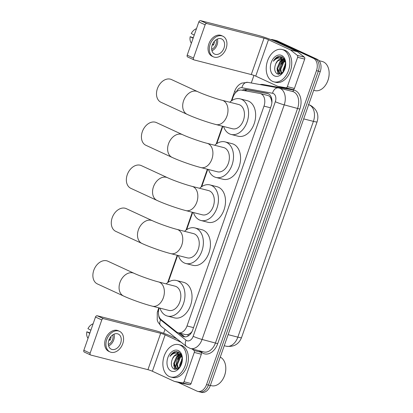<?xml version="1.0" encoding="UTF-8"?>
<svg xmlns="http://www.w3.org/2000/svg" width="413" height="413" viewBox="0 0 413 413"><rect width="100%" height="100%" fill="white"/><g stroke="black" fill="none" stroke-linecap="round" stroke-linejoin="round"><path stroke-width="0.62" d="M159.232 307.948L159.217 307.99A10.01 6.866 -75.7 0 0 161.168 319.652L176.387 331.82A10.01 6.866 -75.7 0 0 177.43 332.465A10.01 6.866 -75.7 0 0 178.246 332.759A10.01 6.866 -75.7 0 0 187.012 325.96L264 106.126A10.01 6.866 -75.7 0 0 260.19 93.524A10.01 6.866 -75.7 0 0 259.865 93.452L241.548 90.132A10.01 6.866 -75.7 0 0 233.108 96.998L231.853 100.576M271.96 101.407A3.335 2.287 -75.7 0 0 271.609 100.715L270.918 98.48C270.257 96.75 269.121 95.723 267.51 95.408M178.246 332.759L185.762 334.68L188.287 334.447L190.119 333.415A3.335 2.287 -75.7 0 0 191.307 332.832M192.055 331.515A10.01 6.866 104.3 0 1 190.119 333.415M271.609 100.715A10.01 6.866 104.3 0 1 271.862 102.889M222.844 126.295L216.784 143.605M207.78 169.325L201.714 186.635M192.711 212.354L186.65 229.664M177.642 255.384L168.241 282.224M270.835 39.586A10.01 6.866 104.3 0 1 272.843 39.669L274.722 40.149A10.01 6.866 104.3 0 1 275.538 40.438L315.362 58.827A10.01 6.866 104.3 0 1 318.356 71.139L208.415 385.076A10.01 6.866 104.3 0 1 199.649 391.87L201.529 392.35A10.01 6.866 104.3 0 0 210.3 385.556L320.235 71.619A10.01 6.866 104.3 0 0 317.241 59.307L277.417 40.918A10.01 6.866 104.3 0 0 276.607 40.629L274.722 40.149A10.01 6.866 104.3 0 1 275.538 40.438L315.362 58.827A10.01 6.866 104.3 0 1 318.356 71.139L208.415 385.076A10.01 6.866 104.3 0 1 199.649 391.87A10.01 6.866 104.3 0 1 198.834 391.581M178.39 332.795L182.107 335.769A10.01 6.866 -75.7 0 0 183.15 336.414A10.01 6.866 -75.7 0 0 183.961 336.703A10.01 6.866 -75.7 0 0 192.732 329.91L271.15 105.986A10.01 6.866 -75.7 0 0 267.34 93.384A10.01 6.866 -75.7 0 0 267.015 93.312L245.947 89.497A10.01 6.866 -75.7 0 0 242.183 90.246M272.843 39.669A10.01 6.866 104.3 0 1 273.654 39.958L313.477 58.347A10.01 6.866 104.3 0 1 316.472 70.659L206.531 384.591A10.01 6.866 104.3 0 1 197.765 391.385A10.01 6.866 104.3 0 1 196.949 391.096L177.884 382.293M163.631 333.276L165.009 329.347M251.285 82.982L253.938 75.403M244.253 90.623A10.01 6.866 104.3 0 1 247.831 89.977L268.104 93.653M184.931 336.848A10.01 6.866 104.3 0 1 183.991 336.249L180.269 333.276M199.066 350.73L201.012 352.289A1.667 1.146 104.3 0 1 201.338 354.23L194.28 352.423L184.012 381.751L191.069 383.553A1.667 1.146 104.3 0 1 189.665 384.699L181.55 383.228A1.667 1.146 104.3 0 1 181.493 383.218A1.667 1.146 104.3 0 1 181.441 383.202M201.338 354.23L191.069 383.553M176.883 338.841L172.185 336.667A13.345 1.218 19.3 0 0 154.39 330.39L97.215 315.764L103.503 318.671L160.678 333.296A3.335 0.305 -160.7 0 1 165.123 334.866L181.188 342.279M84.479 352.144A1.667 1.203 -65.2 0 1 84.324 352.093A1.667 1.203 -65.2 0 1 83.849 350.276L90.137 353.182A1.667 1.203 114.8 0 0 90.612 354.999A1.667 1.203 114.8 0 0 90.767 355.051L147.937 369.676A3.335 0.305 -160.7 0 1 152.387 371.246L174.301 381.364A1.667 1.146 -75.7 0 0 174.436 381.411A1.667 1.146 -75.7 0 0 174.493 381.426L182.603 382.892A1.667 1.146 -75.7 0 0 184.012 381.751M103.503 318.671A1.667 1.203 114.8 0 0 101.779 319.936L95.491 317.034L83.849 350.276M95.491 317.034A1.667 1.203 -65.2 0 1 97.215 315.764M101.779 319.936L90.137 353.182M194.28 352.423A1.667 1.146 -75.7 0 0 193.955 350.482L192.009 348.923M108.887 340.126A8.343 6.025 114.8 0 0 111.273 349.202A8.343 6.025 114.8 0 0 120.648 343.136A8.343 6.025 114.8 0 0 118.263 334.055A8.343 6.025 114.8 0 0 108.887 340.126M108.598 345.898A8.343 6.025 114.8 0 0 113.73 339.94A8.343 6.025 114.8 0 0 114.019 334.163M89.926 332.919L86.838 331.789L89.771 333.363M108.986 339.842L109.972 340.297A6.675 4.817 -65.2 0 0 110.669 338.768A6.675 4.817 -65.2 0 0 111.071 337.163L110.601 336.946M108.32 344.463A6.675 4.817 114.8 0 0 112.558 339.641A6.675 4.817 114.8 0 0 112.744 334.886M119.522 331.329L118.268 330.751A11.347 8.193 114.8 0 0 105.511 339.001A11.347 8.193 114.8 0 0 108.753 351.349L110.013 351.928A11.347 8.193 114.8 0 0 122.764 343.678A11.347 8.193 114.8 0 0 119.522 331.329A11.347 8.193 114.8 0 0 106.766 339.584A11.347 8.193 114.8 0 0 110.013 351.928M110.245 339.78L109.208 339.305M93.126 323.792A8.678 6.262 114.8 0 0 87.933 328.655L90.87 330.23M86.838 331.789A8.678 6.262 114.8 0 0 88.046 338.288M220.258 357.116A15.018 10.299 104.3 0 1 225.803 368.685L225.797 368.917A14.347 9.84 104.3 0 1 223.418 378.22L223.309 378.422A15.018 10.299 104.3 0 1 211.435 385.696L210.346 385.417M225.803 368.685A15.018 10.299 104.3 0 1 223.309 378.422M180.182 345.118A16.685 11.44 104.3 0 1 185.494 364.643A16.685 11.44 104.3 0 1 170.554 376.961A16.685 11.44 104.3 0 1 169.196 376.48A16.685 11.44 104.3 0 1 163.884 356.956A16.685 11.44 104.3 0 1 178.824 344.633A16.685 11.44 104.3 0 1 180.182 345.118M178.824 344.633L180.703 345.118A16.685 11.44 104.3 0 1 182.061 345.598A16.685 11.44 104.3 0 1 187.373 365.123A16.685 11.44 104.3 0 1 172.438 377.446L170.554 376.961M181.41 354.896L180.982 354.922M180.569 354.984L177.383 356.78L174.4 363.745L176.955 369.134M181.333 354.741L180.641 354.705M180.238 354.731L176.635 356.589L173.656 363.548L176.015 368.861L177.218 369.155M181.787 356.44L180.367 357.544L177.389 364.509L178.339 368.53M181.503 356.001L179.624 357.353L176.64 364.318L177.936 368.794M182.391 359.449L180.378 365.273L180.404 366.326M182.345 358.391L179.629 365.082L179.805 367.142M181.684 355.516L179.603 354.271M179.221 354.189L174.394 356.016L172.489 358.716A7.542 5.173 104.3 0 1 178.912 354.096A7.542 5.173 104.3 0 1 179.521 354.313A7.542 5.173 104.3 0 1 179.892 354.509L182.169 357.178M172.489 358.716C170.621 363.44 171.07 366.878 173.832 369.021L177.285 369.129L180.512 366.161M171.106 371.024A10.877 7.46 104.3 0 1 167.854 357.643A10.877 7.46 104.3 0 1 178.266 350.575A10.877 7.46 104.3 0 1 182.401 359.016A10.877 7.46 104.3 0 1 180.6 366.068A10.877 7.46 104.3 0 1 171.106 371.024M182.396 359.331L181.384 354.85L178.752 352.021L174.776 351.68C172.846 352.454 171.256 354.013 170.011 356.357C173.026 352.976 176.186 352.253 179.479 354.178L179.892 354.509M176.046 366.192A16.019 10.986 104.3 0 1 178.473 356.718M178.065 359.408A15.018 10.299 104.3 0 1 180.274 355.051M180.553 354.653A15.018 10.299 104.3 0 1 180.961 354.101M182.329 358.19L181.55 359.387M181.106 355.505L178.561 358.623M173.708 364.901L174.828 369.403M178.999 352.16L176.366 353.089M181.312 355.743L180.367 356.703M180.548 353.528L179.423 354.137M179.299 354.22L177.378 355.939M174.296 367.023L175.179 369.465M179.196 352.279L176.836 353.13M176.743 351.453L171.844 353.936L170.011 356.357M107.855 261.197A12.514 9.034 114.8 0 0 93.787 270.303A12.514 9.034 114.8 0 0 97.365 283.922L123.564 296.018A12.514 9.034 -65.2 0 1 119.987 282.399A12.514 9.034 -65.2 0 1 134.055 273.298L107.855 261.197M158.602 281.95A12.514 8.58 -75.7 0 1 159.619 282.316A12.514 8.58 -75.7 0 1 163.362 297.706A12.514 8.58 -75.7 0 1 152.402 306.198L168.871 310.411A12.514 8.58 -75.7 0 0 180.073 301.17A12.514 8.58 -75.7 0 0 176.088 286.529A12.514 8.58 -75.7 0 0 175.071 286.163L158.602 281.95C152.18 280.365 139.625 275.93 134.055 273.298M166.15 283.881A18.353 12.586 104.3 0 1 176.516 280.51A18.353 12.586 104.3 0 1 178.008 281.036A18.353 12.586 104.3 0 1 183.852 302.517A18.353 12.586 104.3 0 1 167.42 316.069A18.353 12.586 104.3 0 1 165.928 315.537A18.353 12.586 104.3 0 1 159.95 308.129M176.516 280.51L183.579 282.311A18.353 12.586 104.3 0 1 185.07 282.843A18.353 12.586 104.3 0 1 190.914 304.324A18.353 12.586 104.3 0 1 174.482 317.876L167.42 316.069M126.264 208.637A12.514 9.034 114.8 0 0 112.191 217.739A12.514 9.034 114.8 0 0 115.769 231.357L141.969 243.453A12.514 9.034 -65.2 0 1 138.391 229.84A12.514 9.034 -65.2 0 1 152.464 220.733L126.264 208.637M177.007 229.391A12.514 8.58 -75.7 0 1 178.029 229.752A12.514 8.58 -75.7 0 1 181.766 245.141A12.514 8.58 -75.7 0 1 170.806 253.634L187.275 257.846A12.514 8.58 -75.7 0 0 198.483 248.611A12.514 8.58 -75.7 0 0 194.497 233.964A12.514 8.58 -75.7 0 0 193.48 233.603L177.007 229.391C170.584 227.8 158.034 223.366 152.464 220.733M184.559 231.321A18.353 12.586 104.3 0 1 194.926 227.945A18.353 12.586 104.3 0 1 196.418 228.477A18.353 12.586 104.3 0 1 202.262 249.953A18.353 12.586 104.3 0 1 185.829 263.504A18.353 12.586 104.3 0 1 184.337 262.973A18.353 12.586 104.3 0 1 178.354 255.564M194.926 227.945L201.983 229.752A18.353 12.586 104.3 0 1 203.475 230.284A18.353 12.586 104.3 0 1 209.319 251.76A18.353 12.586 104.3 0 1 192.886 265.311L185.829 263.504M141.329 165.608A12.514 9.034 114.8 0 0 127.261 174.709A12.514 9.034 114.8 0 0 130.838 188.328L157.038 200.424A12.514 9.034 -65.2 0 1 153.46 186.81A12.514 9.034 -65.2 0 1 167.528 177.704L141.329 165.608M192.076 186.361A12.514 8.58 -75.7 0 1 193.093 186.722A12.514 8.58 -75.7 0 1 196.836 202.112A12.514 8.58 -75.7 0 1 185.876 210.604L202.344 214.817A12.514 8.58 -75.7 0 0 213.547 205.581A12.514 8.58 -75.7 0 0 209.567 190.935A12.514 8.58 -75.7 0 0 208.544 190.574L192.076 186.361C185.654 184.771 173.104 180.342 167.528 177.704M199.629 188.292A18.353 12.586 104.3 0 1 209.995 184.916A18.353 12.586 104.3 0 1 211.487 185.447A18.353 12.586 104.3 0 1 217.331 206.923A18.353 12.586 104.3 0 1 200.899 220.475A18.353 12.586 104.3 0 1 199.407 219.943A18.353 12.586 104.3 0 1 193.423 212.535M209.995 184.916L217.052 186.722A18.353 12.586 104.3 0 1 218.544 187.254A18.353 12.586 104.3 0 1 224.388 208.73A18.353 12.586 104.3 0 1 207.956 222.282L200.899 220.475M156.398 122.578A12.514 9.034 114.8 0 0 142.33 131.68A12.514 9.034 114.8 0 0 145.908 145.299L172.107 157.399A12.514 9.034 -65.2 0 1 168.53 143.781A12.514 9.034 -65.2 0 1 182.598 134.674L156.398 122.578M207.145 143.332A12.514 8.58 -75.7 0 1 208.162 143.693A12.514 8.58 -75.7 0 1 211.905 159.082A12.514 8.58 -75.7 0 1 200.945 167.58L217.414 171.793A12.514 8.58 -75.7 0 0 228.616 162.552A12.514 8.58 -75.7 0 0 224.631 147.906A12.514 8.58 -75.7 0 0 223.614 147.544L207.145 143.332C200.723 141.747 188.168 137.312 182.598 134.674M214.693 145.262A18.353 12.586 104.3 0 1 225.064 141.886A18.353 12.586 104.3 0 1 226.556 142.418A18.353 12.586 104.3 0 1 232.4 163.899A18.353 12.586 104.3 0 1 215.968 177.445A18.353 12.586 104.3 0 1 214.476 176.919A18.353 12.586 104.3 0 1 208.493 169.511M225.064 141.886L232.121 143.693A18.353 12.586 104.3 0 1 233.613 144.225A18.353 12.586 104.3 0 1 239.457 165.701A18.353 12.586 104.3 0 1 223.025 179.252L215.968 177.445M171.467 79.549A12.514 9.034 114.8 0 0 157.399 88.656A12.514 9.034 114.8 0 0 160.977 102.269L187.177 114.37A12.514 9.034 -65.2 0 1 183.599 100.751A12.514 9.034 -65.2 0 1 197.667 91.65L171.467 79.549M222.215 100.302A12.514 8.58 -75.7 0 1 223.232 100.664A12.514 8.58 -75.7 0 1 226.974 116.053A12.514 8.58 -75.7 0 1 216.014 124.55L232.483 128.763A12.514 8.58 -75.7 0 0 243.685 119.522A12.514 8.58 -75.7 0 0 239.7 104.876A12.514 8.58 -75.7 0 0 238.683 104.515L222.215 100.302C215.792 98.717 203.237 94.283 197.667 91.65M229.762 102.233A18.353 12.586 104.3 0 1 240.129 98.857A18.353 12.586 104.3 0 1 241.626 99.388A18.353 12.586 104.3 0 1 247.464 120.87A18.353 12.586 104.3 0 1 231.032 134.421A18.353 12.586 104.3 0 1 229.54 133.889A18.353 12.586 104.3 0 1 223.562 126.481M240.129 98.857L247.191 100.664A18.353 12.586 104.3 0 1 248.683 101.195A18.353 12.586 104.3 0 1 254.527 122.671A18.353 12.586 104.3 0 1 238.094 136.223L231.032 134.421M297.628 57.309A1.667 1.146 -75.7 0 0 297.303 55.363L290.561 49.973A1.667 1.146 -75.7 0 0 290.391 49.865L297.448 51.671A1.667 1.146 104.3 0 1 297.623 51.78L304.36 57.17A1.667 1.146 104.3 0 1 304.686 59.116L297.628 57.309L287.36 86.632L294.417 88.439A1.667 1.146 104.3 0 1 293.013 89.585L284.898 88.114A1.667 1.146 104.3 0 1 284.841 88.103A1.667 1.146 104.3 0 1 284.789 88.083M304.686 59.116L294.417 88.439M297.448 51.671L275.533 41.553A13.345 1.218 19.3 0 0 257.738 35.275L200.563 20.65L206.851 23.551L264.026 38.177A3.335 0.305 -160.7 0 1 268.471 39.746L290.391 49.865M187.827 57.03A1.667 1.203 -65.2 0 1 187.672 56.979A1.667 1.203 -65.2 0 1 187.197 55.161L193.485 58.063A1.667 1.203 114.8 0 0 193.96 59.88A1.667 1.203 114.8 0 0 194.115 59.931L251.285 74.557A3.335 0.305 -160.7 0 1 255.735 76.126L277.65 86.245A1.667 1.146 -75.7 0 0 277.784 86.296A1.667 1.146 -75.7 0 0 277.841 86.307L285.951 87.778A1.667 1.146 -75.7 0 0 287.36 86.632M206.851 23.551A1.667 1.203 114.8 0 0 205.127 24.821L198.839 21.915L187.197 55.161M198.839 21.915A1.667 1.203 -65.2 0 1 200.563 20.65M205.127 24.821L193.485 58.063M212.236 45.007A8.343 6.025 114.8 0 0 214.621 54.088A8.343 6.025 114.8 0 0 223.996 48.016A8.343 6.025 114.8 0 0 221.611 38.941A8.343 6.025 114.8 0 0 212.236 45.007M211.946 50.784A8.343 6.025 114.8 0 0 217.083 44.826A8.343 6.025 114.8 0 0 217.367 39.049M193.279 37.805L190.186 36.674L193.119 38.249M212.339 44.728L213.32 45.182A6.675 4.817 -65.2 0 0 214.017 43.654A6.675 4.817 -65.2 0 0 214.419 42.043L213.949 41.832M211.668 49.343A6.675 4.817 114.8 0 0 215.906 44.521A6.675 4.817 114.8 0 0 216.092 39.767M222.87 36.215L221.616 35.632A11.347 8.193 114.8 0 0 208.859 43.886A11.347 8.193 114.8 0 0 212.101 56.23L213.361 56.813A11.347 8.193 114.8 0 0 226.118 48.558A11.347 8.193 114.8 0 0 222.87 36.215A11.347 8.193 114.8 0 0 210.119 44.465A11.347 8.193 114.8 0 0 213.361 56.813M213.593 44.666L212.556 44.186M196.474 28.678A8.678 6.262 114.8 0 0 191.281 33.536L194.218 35.11M190.186 36.674A8.678 6.262 114.8 0 0 191.395 43.174M319.027 60.67L322.223 61.485A15.018 10.299 104.3 0 1 323.446 61.919A15.018 10.299 104.3 0 1 329.151 73.571L329.146 73.798A14.347 9.84 104.3 0 1 326.766 83.106L326.662 83.307A15.018 10.299 104.3 0 1 314.783 90.581L313.694 90.302M329.151 73.571A15.018 10.299 104.3 0 1 326.662 83.307M283.53 49.999A16.685 11.44 104.3 0 1 288.842 69.529A16.685 11.44 104.3 0 1 273.902 81.846A16.685 11.44 104.3 0 1 272.544 81.361A16.685 11.44 104.3 0 1 267.232 61.836A16.685 11.44 104.3 0 1 282.172 49.519A16.685 11.44 104.3 0 1 283.53 49.999M282.172 49.519L284.051 49.999A16.685 11.44 104.3 0 1 285.409 50.484A16.685 11.44 104.3 0 1 290.721 70.009A16.685 11.44 104.3 0 1 275.786 82.326L273.902 81.846M284.758 59.777L284.335 59.802M283.917 59.87L280.732 61.666L277.748 68.625L280.303 74.02M284.681 59.627L283.989 59.586M283.586 59.611L279.983 61.475L277.004 68.434L279.364 73.746L280.566 74.041M285.135 61.32L283.716 62.43L280.737 69.389L281.687 73.411M284.851 60.881L282.972 62.239L279.988 69.198L281.284 73.679M285.739 64.33L283.726 70.153L283.752 71.212M285.698 63.277L282.977 69.962L283.153 72.027M285.032 60.396L282.951 59.157M282.569 59.074L277.743 60.902L275.843 63.602A7.542 5.173 104.3 0 1 282.26 58.976A7.542 5.173 104.3 0 1 282.874 59.198A7.542 5.173 104.3 0 1 283.241 59.395L285.517 62.058M275.843 63.602C273.969 68.326 274.418 71.759 277.18 73.906L280.634 74.01L283.86 71.046M274.454 75.904A10.877 7.46 104.3 0 1 271.202 62.528A10.877 7.46 104.3 0 1 281.62 55.461A10.877 7.46 104.3 0 1 285.75 63.896A10.877 7.46 104.3 0 1 283.948 70.953A10.877 7.46 104.3 0 1 274.454 75.904M285.744 64.211L284.733 59.735L282.1 56.901L278.125 56.56C276.194 57.34 274.604 58.899 273.36 61.243C276.38 57.861 279.534 57.133 282.828 59.064L283.241 59.395M279.394 71.077A16.019 10.986 104.3 0 1 281.821 61.604M281.413 64.289A15.018 10.299 104.3 0 1 283.623 59.937M283.901 59.534A15.018 10.299 104.3 0 1 284.309 58.987M285.677 63.075L284.898 64.268M284.454 60.386L281.914 63.504M277.056 69.787L278.176 74.288M282.347 57.04L279.715 57.97M284.66 60.628L283.716 61.583M283.896 58.409L282.771 59.023M282.647 59.1L280.726 60.819M277.644 71.903L278.527 74.35M282.544 57.164L280.184 58.011M280.091 56.338L275.192 58.816L273.36 61.243M271.326 97.447A10.01 7.279 100.3 0 0 270.918 98.48M188.287 334.447A10.01 6.959 128.6 0 0 187.817 336.156M246.406 89.936A10.01 7.279 100.3 0 0 245.709 90.886M193.532 327.628L187.012 325.96M270.515 107.793L264 106.126M308.33 104.566L310.468 105.325C316.983 109.347 319.192 114.85 317.091 121.84A11.678 1.063 -160.7 0 1 313.405 121.365A13.345 9.153 -75.7 0 0 309.414 104.948A13.345 9.153 -75.7 0 0 308.666 104.659M228.126 334.649L237.842 337.137A11.678 1.063 19.3 0 0 241.528 337.612C238.791 344.349 233.665 347.209 226.148 346.197A13.345 9.153 -75.7 0 0 237.842 337.137L313.405 121.365L303.684 118.882M320.235 71.619L316.472 70.659M317.241 59.307L313.477 58.347M210.3 385.556L206.531 384.591M277.417 40.918L273.654 39.958M158.768 315.63A6.675 4.579 -75.7 0 0 160.595 319.832L186.087 340.214A6.675 4.579 -75.7 0 0 186.779 340.642A6.675 4.579 -75.7 0 0 193.17 336.306L275.321 101.717A6.675 4.579 -75.7 0 0 273.323 93.508A6.675 4.579 -75.7 0 0 272.565 93.271L241.884 87.711A6.675 4.579 -75.7 0 0 236.417 91.867M275.321 101.717A6.675 0.609 -160.7 0 0 284.216 104.856L202.065 339.445A13.345 9.153 104.3 0 1 190.378 348.505L203.785 351.938A13.345 9.153 -75.7 0 0 215.478 342.878L297.628 108.289A13.345 9.153 -75.7 0 0 293.638 91.872A13.345 9.153 -75.7 0 0 292.554 91.485L279.142 88.057A13.345 9.153 104.3 0 1 280.226 88.444A13.345 9.153 104.3 0 1 284.216 104.856L299.853 109.073L217.703 343.662L202.065 339.445A6.675 0.609 -160.7 0 1 193.17 336.306M241.884 87.711A6.675 4.853 100.3 0 1 247.779 82.347L278.46 87.907A6.675 4.853 100.3 0 1 278.703 87.959A13.345 9.153 104.3 0 1 279.142 88.057L278.46 87.907A6.675 4.853 100.3 0 0 272.565 93.271M217.703 343.662A15.018 10.299 104.3 0 1 203.33 353.42A15.018 10.299 104.3 0 1 201.766 352.449L199.871 350.936M260.035 84.567A15.018 10.299 104.3 0 1 262.967 84.505L293.653 90.065A15.018 10.299 104.3 0 1 299.853 109.073M262.967 84.505A1.667 1.213 -79.7 0 1 262.766 85.063M293.653 90.065A1.667 1.213 -79.7 0 1 292.28 91.418M201.957 351.468A1.667 1.162 -51.4 0 1 201.766 352.449M236.06 92.197A6.675 0.609 -160.7 0 1 234.661 91.288L231.265 100.984M158.447 311.639A6.675 0.609 -160.7 0 1 157.704 311.056L157.276 312.486L157.214 319.925L157.905 321.964L161.132 326.249L186.624 346.626A6.675 4.641 128.6 0 1 186.087 340.214M160.595 319.832A6.675 4.641 128.6 0 0 161.132 326.249M183.991 336.249L182.107 335.769M247.831 89.977L245.947 89.497M267.665 93.483L267.015 93.312M160.678 333.296L147.937 369.676M165.123 334.866L152.387 371.246M193.955 350.482L201.012 352.289M174.493 381.426L181.55 383.228M189.665 384.699L182.603 382.892M264.026 38.177L251.285 74.557M268.471 39.746L255.735 76.126M297.623 51.78L290.561 49.973M297.303 55.363L304.36 57.17M277.841 86.307L284.898 88.114M293.013 89.585L285.951 87.778M267.836 95.48L260.19 93.524M317.091 121.84L241.528 337.612M226.148 346.197L224.249 345.712M186.624 346.626L190.378 348.505M197.765 391.385L199.649 391.87M247.779 82.347L241.708 83.137L239.669 84.329C237.346 86.085 235.673 88.403 234.661 91.288M222.437 126.192L216.2 144.013M207.372 169.222L201.131 187.043M192.303 212.251L186.062 230.072M177.234 255.28L167.652 282.637M158.824 307.84L157.704 311.056M181.493 383.218L174.436 381.411M84.324 352.093L90.612 354.999M176.573 369.067L177.105 369.201M152.402 306.198C144.122 304.097 130.998 299.471 123.564 296.018M170.806 253.634C162.526 251.538 149.403 246.912 141.969 243.453M185.876 210.604C177.595 208.508 164.472 203.883 157.038 200.424M200.945 167.58C192.664 165.479 179.541 160.853 172.107 157.399M216.014 124.55C207.734 122.449 194.611 117.824 187.177 114.37M284.841 88.103L277.784 86.296M187.672 56.979L193.96 59.88M279.921 73.948L280.453 74.082"/></g></svg>
